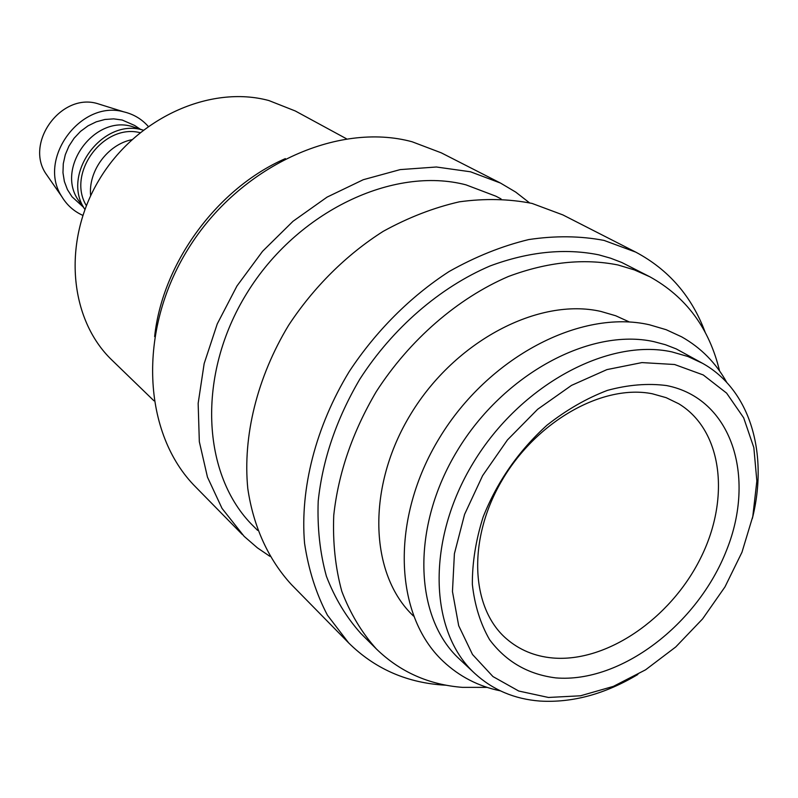 <?xml version="1.0" encoding="UTF-8"?>
<svg xmlns="http://www.w3.org/2000/svg" width="798" height="798" viewBox="0 0 798 798"><rect width="100%" height="100%" fill="white"/><g stroke="black" fill="none" stroke-linecap="round" stroke-linejoin="round"><path stroke-width="1.2" d="M702.549 363.319L676.225 348.906L665.402 344.716L653.951 341.664C590.45 327.549 503.698 373.763 457.414 450.501C410.751 527.049 413.943 617.512 459.548 659.178L474.78 673.432C428.945 631.597 426.042 540.196 473.394 462.631C520.366 384.865 608.036 337.843 671.936 351.908L687.896 356.497L702.549 363.319C750.339 389.913 768.654 453.723 752.324 518.6M269.834 556.296L257.435 547.877L244.138 536.356L222.043 508.416L207.46 477.124L199.33 441.703L198.153 403.379L204.158 363.609L217.246 323.928L236.966 285.973L262.582 251.28L293.036 221.265L327.07 197.116L363.28 179.71L400.187 169.605L436.376 167.001L470.511 171.789L500.506 183.071L515.658 192.059L529.453 202.792M242.353 534.56L195.769 487.089C142.692 434.152 136.747 331.26 188.218 248.826C239.26 166.174 337.554 121.476 412.127 141.775L441.274 152.837L500.506 183.071M257.614 530.361L253.505 526.251C201.704 475.668 196.228 374.91 246.891 293.185C297.135 211.241 393.464 165.824 465.972 184.847L495.917 196.208L501.064 198.902M446.212 685.233L441.573 684.943C405.085 682.071 374.112 668.066 348.676 642.929L327.449 615.218C316.148 593.732 308.517 569.752 304.557 543.268C299.908 488.775 315.679 426.691 349.255 371.519C375.958 331.02 410.481 296.517 449.114 271.519C475.389 256.697 501.912 246.043 528.675 239.58C555.109 235.609 580.226 235.889 604.026 240.407L635.717 252.108C668.714 269.674 691.896 296.477 705.262 332.527M348.676 642.929L291.4 584.555C268.567 559.697 253.365 526.78 247.779 488.466C242.672 436.336 257.076 377.394 288.597 325.305C313.714 287.09 346.412 254.682 383.21 231.34C408.277 217.525 433.653 207.689 459.349 201.824C484.765 198.333 509.004 198.862 532.067 203.43L562.889 214.921L635.717 252.108M487.149 687.377L462.481 687.367C428.735 684.714 400.047 671.926 376.417 649.003C361.773 632.704 350.232 613.472 341.793 591.308C335.36 567.727 332.676 542.401 333.754 515.309C338.332 473.234 352.497 432.027 376.237 391.688C409.593 339.878 457.523 298.372 508.386 276.497C547.219 262.003 583.747 258.153 617.961 264.966L634.43 269.924L649.811 276.766C686.051 296.836 709.302 328.227 719.557 370.94M376.417 649.003L360.905 633.512C346.342 617.323 334.851 598.251 326.412 576.286C319.968 552.954 317.225 527.897 318.203 501.134C322.591 459.578 336.467 418.93 359.818 379.18C392.646 328.148 439.937 287.32 490.221 265.894C528.635 251.689 564.804 248.008 598.759 254.841L610.54 258.183L621.792 262.492L649.811 276.766M413.474 616.016C369.314 574.38 366.142 486.91 410.91 413.863C455.319 340.646 538.889 297.275 600.854 311.429L615.687 315.749L629.423 321.993M674.589 364.506L703.257 374.96L726.609 393.115L743.676 417.813L753.841 447.628L756.853 481.044L752.793 516.446L741.97 552.246L724.983 586.889L702.579 618.919L675.746 646.959L645.592 669.801L613.383 686.37L580.505 695.796L548.445 697.462L518.76 691.038L492.964 676.574L472.516 654.5L458.69 625.712L452.466 591.537L454.401 553.722L464.596 514.341L482.61 475.648L507.448 439.927L537.682 409.254L571.508 385.394L606.929 369.604L641.921 362.591L674.589 364.506M637.851 674.47C605.034 694.1 572.405 702.968 539.967 701.063C514.54 699.128 492.805 689.911 474.78 673.432M82.822 215.37C73.875 211.35 66.842 205.046 61.715 196.458C37.027 159.101 80.807 99.491 123.84 111.87L124.618 112.059C134.014 114.463 141.874 119.231 148.199 126.353M49.127 178.343L45.626 173.296C25.107 142.204 61.117 93.167 96.917 103.441L102.792 105.286M83.301 206.652L77.985 199.66C56.099 167.43 94.463 115.201 131.76 126.433L137.745 128.388M83.192 206.971L72 196.747L67.431 189.595L64.379 181.495L62.972 172.757L63.281 163.71L65.296 154.702L68.947 146.094L74.094 138.214L80.538 131.381L88.019 125.845L96.259 121.825L104.917 119.471L113.675 118.862L122.184 120.019L134.633 125.456L140.837 129.575M84.897 209.445L84.568 208.896C61.037 174.263 102.463 117.865 142.553 129.954L143.171 130.104M153.964 400.805L112.149 360.307C69.207 319.429 62.005 241.525 99.112 179.869C135.889 118.034 210.163 84.628 268.876 100.548L295.28 110.972L346.432 138.752M652.325 393.773L666.2 397.683L678.799 403.798C722.878 430.531 730.549 499.319 700.125 559.069C670.051 618.979 606.29 662.729 552.575 657.971C534.68 656.325 519.259 649.881 506.311 638.659C470.431 607.657 467.329 538.69 502.351 479.778C537.054 420.736 603.168 383.888 652.325 393.773M666.609 385.564C731.537 398.282 756.354 476.137 726.599 550.141C697.681 624.355 620.824 683.248 555.857 677.901C528.156 674.44 506.052 661.682 489.553 639.627C480.366 623.597 474.63 605.163 472.346 584.316C472.236 562.51 475.847 540.037 483.179 516.875C497.254 481.603 518.51 451.05 546.959 425.214C566.341 409.982 586.47 398.372 607.348 390.402C628.126 384.746 647.876 383.13 666.609 385.564M106.573 168.408L110.503 163.061M90.653 195.729C88.079 171.181 107.61 144.588 131.81 139.7M86.364 205.635C66.513 173.445 103.321 123.331 139.969 132.648M154.632 336.596C162.443 262.961 217.435 188.089 285.355 158.612M726.818 382.521C715.976 362.96 700.933 347.738 681.682 336.856L666.2 329.714L649.472 324.786C580.485 308.916 488.356 357.115 439.459 437.932C390.152 518.52 393.713 615.248 443.299 661.432C459.429 676.554 478.461 686.35 500.376 690.849M77.985 199.66L84.568 208.896M131.76 126.433L142.553 129.954M45.626 173.296L61.715 196.458M96.917 103.441L123.84 111.87"/></g></svg>
